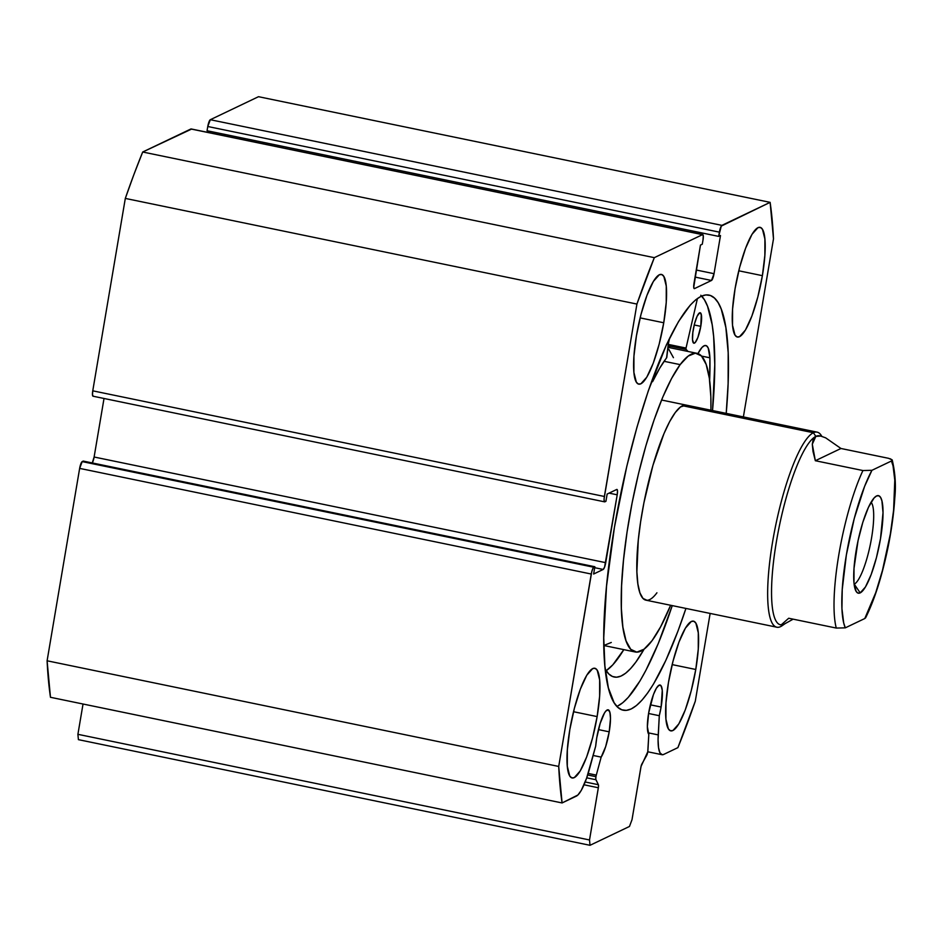 <?xml version="1.0" encoding="UTF-8"?>
<svg xmlns="http://www.w3.org/2000/svg" width="942" height="942" viewBox="0 0 942 942"><rect width="100%" height="100%" fill="white"/><g stroke="black" fill="none" stroke-linecap="round" stroke-linejoin="round"><path stroke-width="1.41" d="M596.298 775.113L588.173 773.429L596.298 775.113L601.161 757.121L605.671 746.606L609.203 731.828L598.441 729.603L609.203 731.828L610.487 718.522L609.933 712.493L608.32 709.856L605.894 711.01L604.481 712.988L600.148 723.468L596.757 737.763A25.516 5.57 -78.3 0 1 608.143 709.809A25.516 5.57 -78.3 0 1 609.203 731.828A25.516 5.57 -78.3 0 1 601.161 757.121L593.154 755.472L601.161 757.121L596.298 775.113A3.733 0.812 -78.3 0 0 595.945 776.679A3.733 0.812 -78.3 0 1 596.298 775.113M587.69 774.983L595.945 776.679L587.69 774.983M93.258 396.158L92.481 394.898L92.763 390.824L125.31 198.421L636.922 304.066L604.375 496.481A6.229 1.354 -78.3 0 0 604.634 501.851A6.229 1.354 -78.3 0 0 604.87 501.815L605.93 501.309L607.154 494.044L616.716 489.475A6.229 1.354 -78.3 0 1 616.951 489.44A6.229 1.354 -78.3 0 1 617.21 494.809L609.074 493.125L617.21 494.809L605.73 562.668A6.229 1.354 -78.3 0 1 603.186 569.451L594.696 567.696L603.186 569.451L593.637 574.019L594.861 566.743L593.801 567.249A6.229 1.354 -78.3 0 0 591.258 574.031L79.646 468.386L82.189 461.604A6.229 1.354 101.7 0 0 79.646 468.386L47.1 660.789L558.712 766.447L47.1 660.789L79.646 468.386L591.258 574.031L558.712 766.447A367.239 80.105 -78.3 0 0 562.08 802.949L50.468 697.292L47.1 660.789A367.239 80.105 101.7 0 0 50.468 697.292L562.08 802.949L576.351 796.131A42.826 9.338 -78.3 0 0 589.88 767.542L595.697 746.076A25.516 5.57 -78.3 0 1 596.757 737.763L595.697 746.076L586.607 778.186L581.285 790.362L577.893 795.013L562.08 802.949L558.712 766.447L591.764 571.664L593.142 567.991L594.861 566.743L593.637 574.019L603.186 569.451L604.564 567.166L617.21 494.809L617.493 490.735L616.716 489.475L607.154 494.044L605.93 501.309L604.364 501.639L604.093 498.742L636.922 304.066L654.313 257.661L702.508 234.64L703.274 235.9L703.003 239.975L702.285 244.214L700.459 245.085L693.724 287.334L694.501 288.593L711.493 280.469L714.036 273.686L720.489 235.524L718.675 236.395L721.266 226.104L770.12 202.353L773.488 238.844L743.379 416.917L773.488 238.844A367.239 80.105 -78.3 0 0 770.12 202.353L721.925 225.362L210.313 119.716L258.508 96.696L770.12 202.353L258.508 96.696L210.313 119.716A6.229 1.354 101.7 0 0 207.77 126.499L210.313 119.716L721.925 225.362A6.229 1.354 -78.3 0 0 719.382 232.144L718.675 236.395L207.052 130.738L207.77 126.499L719.382 232.144L207.77 126.499L207.052 130.738L718.675 236.395L720.489 235.524L714.036 273.686L696.244 270.013L714.036 273.686A6.229 1.354 -78.3 0 1 711.493 280.469L694.501 288.593A6.229 1.354 -78.3 0 1 694.266 288.629A6.229 1.354 -78.3 0 1 694.007 283.259L700.459 245.085L702.285 244.214L703.003 239.975A6.229 1.354 -78.3 0 0 702.744 234.605A6.229 1.354 -78.3 0 0 702.508 234.64L654.313 257.661L142.701 152.003L191.391 129.172M661.107 707.042L650.345 704.816L661.107 707.042L662.261 690.345L661.143 685.929L659.082 685.175L656.386 688.202L653.454 694.548L648.661 712.988A25.516 5.57 -78.3 0 1 660.048 685.022A25.516 5.57 -78.3 0 1 661.107 707.042A25.516 5.57 -78.3 0 1 659.294 715.708L661.107 707.042M648.803 734.371A25.516 5.57 -78.3 0 1 648.661 712.988L647.378 726.694L648.803 734.371L647.766 751.798L641.055 766.435L632.011 819.681L629.468 826.464L590.01 845.304L589.515 839.97L598.488 786.758L598.382 784.71L595.791 779.269L595.945 776.679A3.733 0.812 -78.3 0 0 595.921 779.729L586.725 777.833L595.921 779.729L598.382 784.71A3.733 0.812 -78.3 0 1 598.347 787.759L584.028 784.792L598.347 787.759L589.515 839.97L590.01 845.304L78.398 739.647L77.903 734.313L83.037 704.015L77.903 734.313L589.515 839.97L77.903 734.313L78.398 739.647L590.01 845.304L629.468 826.464L632.011 819.681L640.843 767.459A3.733 0.812 -78.3 0 1 641.926 763.915L646.659 755.496A3.733 0.812 -78.3 0 0 647.919 750.456L648.803 734.371M685.929 608.438A211.938 46.229 -78.3 0 1 623.239 710.209A211.938 46.229 -78.3 0 1 614.431 527.32L606.53 586.148L603.751 637.781L604.894 665.97L608.379 687.896L614.09 702.685L617.716 707.23L621.802 709.797L626.312 710.374L631.211 708.949L636.439 705.534L641.961 700.177L647.707 692.9L653.642 683.81L665.794 660.472L677.969 631.081L685.929 608.438M616.892 706.418A211.938 46.229 101.7 0 0 672.247 605.612L658.222 643.645L646 670.139L639.959 680.984L628.279 697.351L622.756 702.708L617.528 706.123M663.745 322.765L640.136 317.89L663.745 322.765L666.241 302.394L666.265 286.121L663.839 276.418L661.802 274.534L659.306 274.758L653.383 281.411L646.954 295.341L640.996 314.451L636.427 335.811A56.025 12.222 -78.3 0 1 661.414 274.428A56.025 12.222 -78.3 0 1 663.745 322.765A56.025 12.222 -78.3 0 1 638.758 384.148A56.025 12.222 -78.3 0 1 636.427 335.811L633.942 356.182L633.907 372.455L636.345 382.169L638.382 384.042L640.866 383.818L646.789 377.177L653.23 363.235L659.176 344.136L663.745 322.765M762.384 275.665L738.775 270.79L762.384 275.665L764.869 255.294L764.904 239.021L762.478 229.306L760.441 227.434L757.945 227.658L752.022 234.299L745.593 248.241L739.635 267.34L735.066 288.711A56.025 12.222 -78.3 0 1 760.053 227.328A56.025 12.222 -78.3 0 1 762.384 275.665A56.025 12.222 -78.3 0 1 737.398 337.048A56.025 12.222 -78.3 0 1 735.066 288.711L732.582 309.082L732.546 325.355L734.984 335.058L737.021 336.942L739.505 336.718L745.428 330.065L751.857 316.135L757.815 297.024L762.384 275.665M597.134 716.591L573.525 711.716L597.134 716.591L599.63 696.22L599.654 679.947L597.228 670.233L595.191 668.361L592.706 668.584L586.772 675.226L580.343 689.167L574.396 708.266L569.816 729.638A56.025 12.222 -78.3 0 1 594.814 668.255A56.025 12.222 -78.3 0 1 597.134 716.591A56.025 12.222 -78.3 0 1 572.147 777.974A56.025 12.222 -78.3 0 1 569.816 729.638L567.331 750.009L567.296 766.282L569.733 775.984L571.77 777.868L574.255 777.645L580.19 770.992L586.619 757.062L592.565 737.951L597.134 716.591M695.773 669.479L672.164 664.605L695.773 669.479L698.269 649.109L698.293 632.836L695.867 623.133L693.83 621.249L691.334 621.473L685.411 628.126L678.982 642.055L673.024 661.166L668.455 682.526A56.025 12.222 -78.3 0 1 693.442 621.143A56.025 12.222 -78.3 0 1 695.773 669.479A56.025 12.222 -78.3 0 1 670.786 730.874A56.025 12.222 -78.3 0 1 668.455 682.526L665.97 702.897L665.935 719.182L668.373 728.884L670.41 730.757L672.894 730.533L678.817 723.892L685.258 709.95L691.204 690.851L695.773 669.479M662.014 754.707A42.826 9.338 -78.3 0 0 663.627 754.46L677.887 747.642A367.239 80.105 -78.3 0 0 695.29 701.225L710.138 613.43L695.29 701.225L677.887 747.642L663.627 754.46L662.214 754.742L659.942 752.799L658.529 747.654L658.081 739.729L659.294 715.708L648.579 713.494L659.294 715.708L658.234 734.901L648.072 732.805L658.234 734.901A42.826 9.338 -78.3 0 0 662.014 754.707L647.766 751.775M726.211 413.373L728.119 383.641L728.178 352.697L725.858 327.522L721.231 309.07L718.11 302.606L714.495 298.072L710.409 295.494L705.888 294.917L701.001 296.341L695.761 299.756L690.251 305.126L678.57 321.493L666.406 344.819L648.296 390.848L636.98 427.162L626.783 466.372L614.431 527.32A211.938 46.229 -78.3 0 1 708.961 295.082A211.938 46.229 -78.3 0 1 726.211 413.373M82.189 461.604L83.249 461.085L594.861 566.743L83.249 461.085L82.189 461.604L593.801 567.249L82.189 461.604M92.234 463.052L94.118 457.011L104.02 398.478L94.118 457.011L605.73 562.668L94.118 457.011A6.229 1.354 101.7 0 1 92.292 462.958M604.634 501.851L93.022 396.205A6.229 1.354 101.7 0 1 92.763 390.824L604.375 496.481L92.763 390.824L125.31 198.421L133.929 174.458L142.701 152.003L190.896 128.983L702.508 234.64L190.896 128.983A6.229 1.354 101.7 0 1 191.132 128.948L702.744 234.605M208.429 132.528L208.677 131.068L208.429 132.528M695.043 277.078L711.493 280.469L695.043 277.078M700.813 295.246L704.428 299.78L707.548 306.244L712.176 324.696L713.636 336.494L714.766 364.695L712.529 410.547A211.938 46.229 101.7 0 0 701.637 296.059M142.701 152.003A367.239 80.105 101.7 0 0 125.31 198.421L636.922 304.066A367.239 80.105 -78.3 0 1 654.313 257.661L142.701 152.003M585.194 781.99L598.382 784.71L585.194 781.99M686.318 405.131L680.536 406.92L675.284 412.514A99.593 21.725 -78.3 0 1 686.247 405.119L686.176 405.107M680.159 364.625L664.075 361.304L680.159 364.625A152.498 33.264 -78.3 0 1 696.95 353.297A152.498 33.264 -78.3 0 1 710.916 410.206L710.845 396.759L709.338 378.213L706.17 364.436L701.46 355.97L695.396 353.156L688.202 356.076L680.159 364.625A152.498 33.264 -78.3 0 0 627.584 528.627A152.498 33.264 -78.3 0 0 635.261 651.994A152.498 33.264 -78.3 0 0 652.052 640.678L644.01 649.226L636.816 652.147L630.751 649.321L626.041 640.866L622.874 627.089L621.367 608.532L621.579 585.912L623.498 560.09L627.054 532.053L632.117 502.898L638.488 473.72L645.918 445.66L654.125 419.802L662.779 397.112L671.575 378.484L680.159 364.625M673.448 357.677L668.738 349.223M604.093 645.388L611.287 642.468M670.633 605.282A152.498 33.264 -78.3 0 1 652.052 640.678L660.625 626.819L670.633 605.282M656.927 592.789A99.593 21.725 -78.3 0 1 645.965 600.184A99.593 21.725 -78.3 0 1 640.949 519.619A99.593 21.725 -78.3 0 1 675.284 412.514L669.68 421.557L663.933 433.732L652.924 465.43L643.916 502.804L640.607 521.856L638.276 540.155L636.886 571.794L637.875 583.91L639.936 592.907L643.009 598.441L646.977 600.278M854.264 584.146A42.331 9.232 101.7 0 0 870.326 544.558A42.331 9.232 101.7 0 0 871.056 502.251A42.331 9.232 -78.3 0 1 870.326 544.558A42.331 9.232 -78.3 0 1 854.264 584.146L854.264 584.146A42.331 9.232 -78.3 0 1 854.135 584.205A42.331 9.232 101.7 0 0 854.264 584.146L860.176 592.895L854.264 584.146M876.566 495.951A49.796 10.868 -78.3 0 1 880.511 538.624A49.796 10.868 -78.3 0 1 860.176 592.895L865.439 586.984L871.15 574.596L876.449 557.617L880.511 538.624L883.019 512.672L881.924 500.897L880.593 497.423L878.78 495.751L876.566 495.951L874.035 498.012L868.442 507.338L862.825 522.315L858.056 540.649L854.017 568.32L853.982 582.792L856.148 591.423L857.962 593.083L860.176 592.895A49.796 10.868 -78.3 0 1 856.172 591.458A49.796 10.868 -78.3 0 1 857.726 542.227A49.796 10.868 -78.3 0 1 875.801 496.399A49.796 10.868 -78.3 0 1 876.566 495.951L875.024 497.011L876.566 495.951M783.662 624.487A99.593 21.725 -78.3 0 1 780.588 626.618L784.074 624.205L780.588 626.618A99.593 21.725 -78.3 0 1 776.844 627.207A99.593 21.725 -78.3 0 1 774.124 533.29A99.593 21.725 -78.3 0 1 813.382 432.731A99.593 21.725 101.7 0 0 772.699 541.273A99.593 21.725 101.7 0 0 780.588 626.618A99.593 21.725 101.7 0 0 782.107 625.723L785.546 623.333A96.473 21.042 -78.3 0 1 784.074 624.205L781.836 624.311L788.701 618.246L836.284 628.067A96.473 21.042 -78.3 0 1 862.931 470.541L815.336 460.72L812.298 444.224L815.843 436.382L813.382 432.731L682.503 405.708L813.382 432.731A99.593 21.725 -78.3 0 1 817.126 432.142A99.593 21.725 -78.3 0 1 821.801 436.334M781.542 624.864A96.473 21.042 -78.3 0 1 777.362 536.245A96.473 21.042 -78.3 0 1 815.843 436.382A96.473 21.042 -78.3 0 1 819.929 435.922M821.836 436.346L821.365 435.593A99.593 21.725 101.7 0 0 813.382 432.731L815.843 436.382L820.706 436.064L825.663 437.842L840.959 448.486L888.577 458.318M820.706 436.064L819.469 435.805A96.473 21.042 101.7 0 0 815.843 436.382A96.473 21.042 101.7 0 0 777.809 533.796A96.473 21.042 101.7 0 0 780.447 624.77L784.074 624.205L793.14 619.165L784.074 624.205M890.096 458.707L892.204 459.92L891.438 461.003A90.255 19.688 -78.3 0 1 890.367 533.914A90.255 19.688 -78.3 0 1 864.791 618.529L865.557 617.434L864.791 618.529L845.304 627.843L843.702 622.945L841.948 608.744L842.23 589.61L846.363 554.932L854.264 518.441L864.591 486.413L871.939 470.305L862.931 470.541L815.336 460.72L840.959 448.486L888.553 458.307L892.204 459.92L891.438 461.003L871.939 470.305L891.438 461.003L893.04 465.89L894.782 480.09L893.605 510.211L890.367 533.914L882.466 570.393L875.754 592.6L864.791 618.529L845.304 627.843L836.284 628.067L788.701 618.246L781.836 624.311M825.663 437.842L840.959 448.486L815.336 460.72L813.005 451.453L812.298 444.224L813.252 439.16L815.843 436.382L819.999 435.934M892.204 459.92L892.121 460.508M871.939 470.305L862.931 470.541A96.473 21.042 101.7 0 0 836.284 628.067L845.304 627.843A90.255 19.688 -78.3 0 1 846.363 554.932A90.255 19.688 -78.3 0 1 871.939 470.305M652.5 381.698L652.735 381.428A154.983 33.806 -78.3 0 1 666.559 357.936L668.867 339.615L666.795 357.43L659.753 368.11L652.618 381.628L652.241 379.638A45.31 9.879 -78.3 0 1 652.382 381.404L651.57 381.51M693.265 329.618A15.567 3.391 -78.3 0 1 700.177 312.744A15.567 3.391 -78.3 0 1 700.789 326.332L694.219 324.978L700.789 326.332L701.284 314.451L699.623 312.815L697.104 316.276L694.537 323.695L692.829 332.55L692.523 339.862L693.736 343.171L695.208 342.535L697.845 337.542L700.789 326.332A15.567 3.391 -78.3 0 1 693.877 343.218A15.567 3.391 -78.3 0 1 693.265 329.618M644.081 649.168A192.957 42.096 -78.3 0 1 614.184 677.015A192.957 42.096 -78.3 0 1 605.2 669.044L608.756 673.93L612.43 676.474L616.504 677.204L620.919 676.109L625.653 673.212L630.645 668.526L635.862 662.096L644.081 649.168M606.189 670.692A192.957 42.096 101.7 0 0 623.816 649.627L612.806 664.84L606.189 670.692M669.656 337.99L668.479 343.135L669.656 337.99M668.337 344.407L686.035 348.057L697.433 298.484L686.035 348.057L668.337 344.407M709.915 357.772A192.957 42.096 -78.3 0 1 709.644 380.497L709.915 357.772L708.207 348.022L706.571 345.832L704.475 345.62L702.037 347.386L697.94 353.58A45.31 9.879 -78.3 0 1 705.793 345.514A45.31 9.879 -78.3 0 1 709.891 357.819L701.578 356.1L709.915 357.772M687.99 351.448L686 349.447L686.035 348.057L686 349.447A154.983 33.806 -78.3 0 1 687.978 351.448M670.139 347.763L668.184 345.785L686 349.447L668.184 345.761A154.983 33.806 101.7 0 1 670.139 347.763M635.144 651.97L603.822 645.506M696.833 353.285L668.019 347.327M776.844 627.207L645.882 600.16M817.126 432.142L661.567 400.02M865.557 617.928C874.353 600.242 881.783 577.022 887.835 548.268C891.532 530.193 893.852 513.355 894.806 497.729C896.077 485.295 895.218 472.719 892.227 459.99"/></g></svg>
